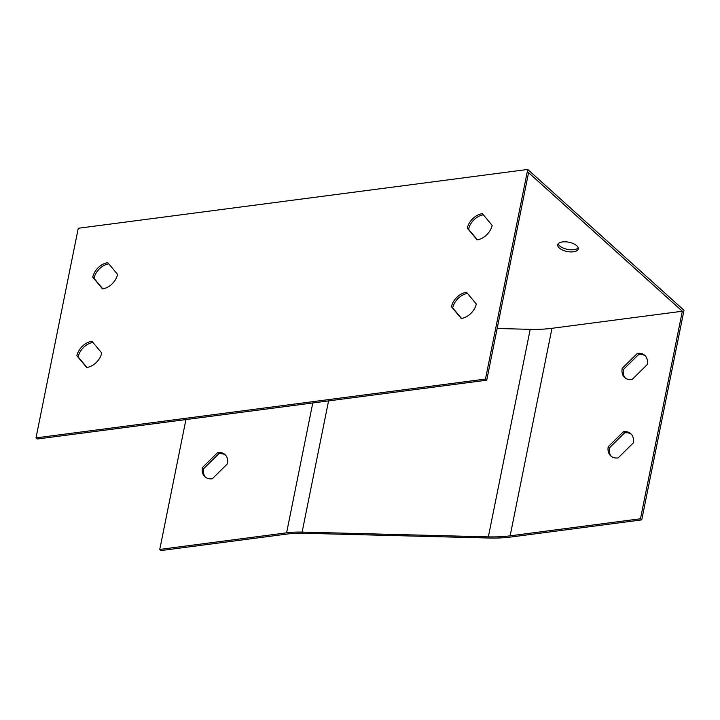 <?xml version="1.0" encoding="UTF-8"?>
<svg xmlns="http://www.w3.org/2000/svg" width="720" height="720" viewBox="0 0 720 720"><rect width="100%" height="100%" fill="white"/><g stroke="black" fill="none" stroke-linecap="round" stroke-linejoin="round"><path stroke-width="1.08" d="M483.336 214.812A14.967 10.647 -48 0 0 468.54 229.248L477.36 239.814M108.774 263.835A14.967 10.647 -48 0 0 93.978 278.271L102.789 288.837M486.729 380.196L485.478 379.071L36 437.895L37.251 439.02L486.729 380.196L528.57 172.665L682.326 311.238L551.979 328.302A87.39 39.294 11.4 0 1 530.199 329.337L497.151 328.491M92.925 342.45A14.967 10.647 -48 0 0 78.129 356.877L86.94 367.443M467.487 293.427A14.967 10.647 -48 0 0 452.691 307.863L461.502 318.42M185.94 419.562L159.759 549.432L161.001 550.557L287.856 533.952A59.85 26.91 11.4 0 1 302.778 533.241L489.006 538.02A89.784 40.374 -168.6 0 0 511.389 536.958L641.736 519.894L684 310.275L527.742 169.443L78.264 228.267L36 437.895M225.567 455.157A14.967 10.647 -48 0 0 218.844 453.699L203.67 468.693A14.967 10.647 -48 0 0 205.587 477.315M159.759 549.432L286.605 532.827A62.244 27.99 11.4 0 1 302.121 532.089L488.349 536.868A87.39 39.294 -168.6 0 0 510.138 535.833L640.485 518.769L682.326 311.238M212.31 478.773A14.967 10.647 132 0 1 204.93 476.784A14.967 10.647 132 0 1 202.419 467.568L217.593 452.574A14.967 10.647 132 0 1 224.973 454.554A14.967 10.647 132 0 1 227.484 463.779L212.31 478.773M645.336 355.932A14.967 10.647 -48 0 0 638.622 354.474L623.439 369.477A14.967 10.647 -48 0 0 625.365 378.099M631.377 434.295A14.967 10.647 -48 0 0 624.654 432.837L609.48 447.84A14.967 10.647 -48 0 0 611.406 456.462M632.088 379.557A14.967 10.647 132 0 1 624.708 377.568A14.967 10.647 132 0 1 622.188 368.352L637.371 353.349A14.967 10.647 132 0 1 644.742 355.338A14.967 10.647 132 0 1 647.262 364.554L632.088 379.557M618.12 457.92A14.967 10.647 132 0 1 610.749 455.931A14.967 10.647 132 0 1 608.229 446.715L623.403 431.712A14.967 10.647 132 0 1 630.783 433.701A14.967 10.647 132 0 1 633.303 442.917L618.12 457.92M485.478 379.071L527.742 169.443M640.485 518.769L641.736 519.894M578.205 247.824A10.476 4.707 11.4 0 1 567.486 249.372A10.476 4.707 11.4 0 1 558.207 243.792M92.727 277.146L102.519 288.873A14.967 10.647 -48 0 0 117.585 274.401L107.802 262.674A14.967 10.647 -48 0 0 92.727 277.146L93.978 278.271M76.878 355.752L86.661 367.488A14.967 10.647 -48 0 0 101.736 353.007L91.953 341.28A14.967 10.647 -48 0 0 76.878 355.752L78.129 356.877M467.289 228.123L477.081 239.85A14.967 10.647 -48 0 0 492.147 225.378L482.364 213.651A14.967 10.647 -48 0 0 467.289 228.123L468.54 229.248M451.44 306.729L461.232 318.465A14.967 10.647 -48 0 0 476.298 303.993L466.515 292.257A14.967 10.647 -48 0 0 451.44 306.729L452.691 307.863M559.251 247.995A10.476 4.707 -168.6 0 0 570.384 251.892A10.476 4.707 -168.6 0 0 578.259 248.922A10.476 4.707 -168.6 0 0 576.729 245.709A10.476 4.707 -168.6 0 0 565.596 241.821A10.476 4.707 -168.6 0 0 557.721 244.782A10.476 4.707 -168.6 0 0 559.251 247.995M622.188 368.352L623.439 369.477M637.371 353.349L638.622 354.474M608.229 446.715L609.48 447.84M623.403 431.712L624.654 432.837M217.593 452.574L218.844 453.699M202.419 467.568L203.67 468.693M286.605 532.827L312.786 402.957M510.138 535.833L551.979 328.302M488.349 536.868L530.199 329.337M302.121 532.089L328.572 400.896"/></g></svg>
